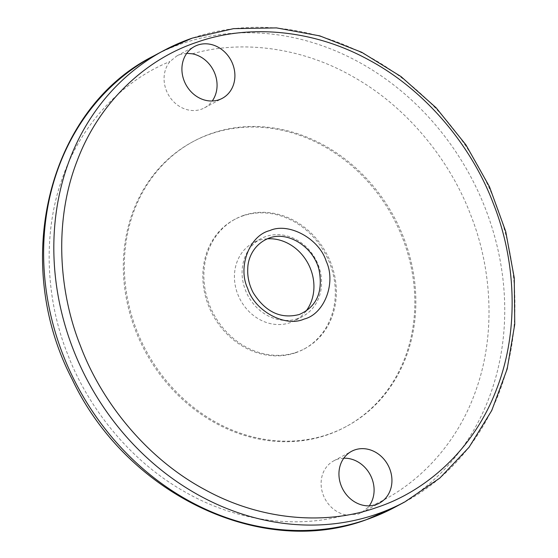<?xml version="1.0" encoding="UTF-8"?>
<svg xmlns="http://www.w3.org/2000/svg" width="558" height="558" viewBox="0 0 558 558"><rect width="100%" height="100%" fill="white"/><g stroke="black" fill="none" stroke-linecap="round" stroke-linejoin="round"><path stroke-width="0.42" stroke-dasharray="2.79 2.09" d="M297.749 318.583A44.11 38.418 -118.1 0 1 246.594 292.929A44.11 38.418 -118.1 0 1 261.025 238.657A44.11 38.418 -118.1 0 1 265.915 236.522A44.11 38.418 -118.1 0 1 317.07 262.176A44.11 38.418 -118.1 0 1 302.631 316.456A44.11 38.418 -118.1 0 1 297.749 318.583M343.784 458.202A29.407 25.612 61.9 0 0 336.99 459.436A29.407 25.612 61.9 0 0 333.733 460.859A29.407 25.612 61.9 0 0 321.868 490.405A29.407 25.612 61.9 0 0 345.807 514.929L358.375 514.064L361.605 512.656L368.224 507.201A29.407 25.612 61.9 0 0 369.263 505.848M186.777 53.31L180.122 54.503L176.837 55.94L169.953 61.54A29.407 25.612 61.9 0 0 169.499 96.576A29.407 25.612 61.9 0 0 201.18 109.298A29.407 25.612 61.9 0 0 204.437 107.875A29.407 25.612 61.9 0 0 212.235 100.998M345.807 514.929C298.523 528.586 237.213 522.595 183.157 490.88C128.807 459.862 87.271 406.336 67.504 353.87C46.712 301.759 41.822 235.602 62.126 178.846C81.726 121.735 124.469 79.864 169.953 61.54M267.247 238.81A44.11 38.418 61.9 0 0 258.27 240.61A44.11 38.418 61.9 0 0 253.381 242.744A44.11 38.418 61.9 0 0 238.943 297.016A44.11 38.418 61.9 0 0 290.097 322.677A44.11 38.418 61.9 0 0 294.987 320.543A44.11 38.418 61.9 0 0 305.958 311.197M210.729 133.92A161.743 140.867 61.9 0 0 192.803 141.739A161.743 140.867 61.9 0 0 139.877 340.75A161.743 140.867 61.9 0 0 327.441 434.822A161.743 140.867 61.9 0 0 345.367 426.996A161.743 140.867 61.9 0 0 398.293 227.992A161.743 140.867 61.9 0 0 210.729 133.92M328.46 434.277A161.743 140.867 -118.1 0 1 140.895 340.206A161.743 140.867 -118.1 0 1 193.821 141.195A161.743 140.867 -118.1 0 1 211.747 133.376A161.743 140.867 -118.1 0 1 399.312 227.448A161.743 140.867 -118.1 0 1 346.385 426.452A161.743 140.867 -118.1 0 1 328.46 434.277M243.581 215.437A73.523 64.031 -118.1 0 1 328.836 258.201A73.523 64.031 -118.1 0 1 304.78 348.659A73.523 64.031 -118.1 0 1 296.633 352.21A73.523 64.031 -118.1 0 1 211.377 309.453A73.523 64.031 -118.1 0 1 235.434 218.994A73.523 64.031 -118.1 0 1 243.581 215.437M295.614 352.754A73.523 64.031 61.9 0 0 303.761 349.203A73.523 64.031 61.9 0 0 327.818 258.745A73.523 64.031 61.9 0 0 242.563 215.981A73.523 64.031 61.9 0 0 234.416 219.538A73.523 64.031 61.9 0 0 210.352 309.997A73.523 64.031 61.9 0 0 295.614 352.754M192.364 53.812C239.647 40.148 300.957 46.147 355.021 77.862C409.363 108.88 450.899 162.399 470.666 214.872C491.459 266.982 496.348 333.14 476.051 389.896C456.444 447.007 413.701 488.878 368.224 507.201M153.52 56.03A255.85 222.823 -118.1 0 1 181.873 43.657A255.85 222.823 -118.1 0 1 478.569 192.461A255.85 222.823 -118.1 0 1 394.848 507.257M405.038 501.802A255.85 222.823 61.9 0 0 488.759 187.007A255.85 222.823 61.9 0 0 192.071 38.202M333.733 460.859L351.575 451.317M176.837 55.94L194.547 46.467M261.025 238.657L253.381 242.744M193.821 141.195L192.803 141.739M304.78 348.659L303.761 349.203M361.605 512.656L379.314 503.183M204.437 107.875L222.279 98.334M302.631 316.456L294.987 320.543M346.385 426.452L345.367 426.996M235.434 218.994L234.416 219.538"/><path stroke-width="0.84" d="M196.744 42.31C147.549 58.499 99.715 100.642 77.185 160.746C53.861 220.41 58.506 291.109 80.492 346.002C101.256 401.314 146.077 458.16 204.723 489.568C263.062 521.786 328.453 524.897 377.117 507.341C426.305 491.159 474.147 449.016 496.676 388.912C519.993 329.241 515.348 258.549 493.363 203.649C472.598 148.337 427.777 91.498 369.131 60.09C310.792 27.865 245.401 24.761 196.744 42.31M376.057 504.606A29.407 25.612 -118.1 0 1 341.949 487.504A29.407 25.612 -118.1 0 1 351.575 451.317A29.407 25.612 -118.1 0 1 354.832 449.894A29.407 25.612 -118.1 0 1 388.933 467.004A29.407 25.612 -118.1 0 1 379.314 503.183A29.407 25.612 -118.1 0 1 376.057 504.606M219.022 99.756A29.407 25.612 -118.1 0 1 184.921 82.654A29.407 25.612 -118.1 0 1 194.547 46.467A29.407 25.612 -118.1 0 1 197.804 45.052A29.407 25.612 -118.1 0 1 231.905 62.154A29.407 25.612 -118.1 0 1 222.279 98.334A29.407 25.612 -118.1 0 1 219.022 99.756M369.263 505.848A29.407 25.612 61.9 0 0 370.184 474.719A29.407 25.612 61.9 0 0 343.784 458.202M212.235 100.998A29.407 25.612 61.9 0 0 214.495 72.686A29.407 25.612 61.9 0 0 192.364 53.812L186.777 53.31M305.958 311.197A44.11 38.418 61.9 0 0 308.058 263.522A44.11 38.418 61.9 0 0 267.247 238.81M304.089 319.064C285.312 327.699 254.49 310.932 247.654 288.367C237.436 266.975 249.517 235.413 269.772 230.594C288.542 221.958 319.371 238.719 326.207 261.284C336.418 282.683 324.344 314.238 304.089 319.064M192.071 38.202A255.85 222.823 61.9 0 0 163.717 50.576A255.85 222.823 61.9 0 0 79.996 365.371A255.85 222.823 61.9 0 0 376.685 514.176A255.85 222.823 61.9 0 0 405.038 501.802L394.848 507.257A255.85 222.823 -118.1 0 1 366.494 519.631A255.85 222.823 -118.1 0 1 69.799 370.826A255.85 222.823 -118.1 0 1 153.52 56.03C48.379 108.733 10.686 261.367 72.052 379.07C125.975 493.718 260.719 558.942 366.083 519.805L394.848 507.257M299.234 314.51C280.779 319.26 265.462 312.041 253.276 292.838C249.098 284.894 247.271 276.677 247.78 268.196C247.905 259.177 253.067 244.376 269.082 238.106C287.572 230.782 313.387 246.441 319.036 269.8C323.256 291.98 316.658 306.886 299.234 314.51M405.038 501.802L439.781 478.108L469.027 447.307L491.758 410.507L507.173 369.005L514.755 324.289L514.26 277.905L505.715 231.479L489.422 186.623L465.951 144.906L436.126 107.778L400.986 76.544L361.751 52.292L319.776 35.879L276.524 27.9L233.516 28.646L192.273 38.118L163.717 50.576L153.52 56.03"/></g></svg>
